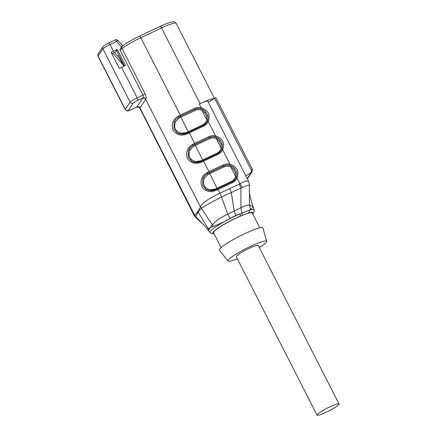 <?xml version="1.0" encoding="UTF-8"?>
<svg xmlns="http://www.w3.org/2000/svg" width="437" height="437" viewBox="0 0 437 437"><rect width="100%" height="100%" fill="white"/><g stroke="black" fill="none" stroke-linecap="round" stroke-linejoin="round"><path stroke-width="0.66" d="M253.433 207.641L253.22 207.214L249.172 210.361A24.778 3.234 -27 0 1 254.154 210.011L253.411 207.575M203.281 177.859L202.692 179.29L202.768 185.588L206.439 189.56L209.782 190.614L215.851 189.587L216.299 190.253C210.295 192.793 205.472 191.614 201.828 186.708C199.873 180.574 201.681 175.838 207.247 172.489L207.608 173.456L204.554 175.898L203.281 177.859L204.281 178.301C202.26 184.327 204.21 188.15 210.131 189.784L215.31 189.052A17.365 2.267 -27 0 1 216.949 188.265L231.337 181.486A8.227 7.937 34.1 0 0 235.554 176.302L235.352 172.577L233.729 169.398L230.774 166.923L235.554 176.302L236.57 176.335A9.139 8.816 -145.9 0 1 235.363 179.099M204.587 175.86L207.542 173.56A18.278 2.382 -27 0 1 209.268 172.73L223.657 165.951A9.139 8.816 -145.9 0 1 231.26 165.918L234.265 168.065M233.729 169.398L234.696 168.589C233.467 167.021 231.785 165.907 229.654 165.252L229.971 164.186C237.04 166.715 239.394 171.337 237.034 178.05A10.051 9.701 -145.9 0 1 232.495 182.606L218.107 189.385A19.649 2.562 153 0 0 216.299 190.253M201.452 161.335L203.167 160.521A18.736 2.442 -27 0 0 201.468 161.335C197.792 162.788 194.656 162.782 192.04 161.308L195.383 162.356L201.452 161.335L201.899 161.996C195.896 164.536 191.078 163.356 187.435 158.456C185.479 152.316 187.282 147.58 192.854 144.237A19.649 2.562 -27 0 1 194.662 143.369L189.314 132.87A19.649 2.562 153 0 0 187.506 133.738C181.502 136.278 176.679 135.099 173.036 130.199C171.08 124.064 172.888 119.323 178.454 115.98A19.649 2.562 -27 0 1 180.263 115.111L140.818 37.691A19.649 2.562 153 0 0 122.087 48.622L145.122 93.835C146.182 96.359 146.455 98.101 145.942 99.057A2.283 2.163 40.1 0 0 142.926 97.954C143.358 97.385 143.358 96.44 142.943 95.108L119.907 49.894L121.42 46.923L122.185 46.355M190.188 147.602L193.143 145.303A18.278 2.382 -27 0 1 194.869 144.472L209.323 137.595L194.94 144.374L194.662 143.369L209.05 136.59A10.051 9.701 -145.9 0 1 215.572 135.929C222.641 138.463 224.995 143.085 222.641 149.793L221.679 149.601C222.477 148.749 222.591 144.576 222.1 143.866C222.433 145.122 222.46 146.526 222.171 148.077A9.139 8.816 -145.9 0 1 220.969 150.847M175.794 119.35L178.749 117.045A18.278 2.382 -27 0 1 180.476 116.215L194.929 109.337L180.541 116.116A18.736 2.442 153 0 0 178.815 116.947L175.761 119.388L174.101 122.207L173.97 129.079L177.646 133.05L180.989 134.099L187.052 133.077L187.506 133.738M180.541 116.116L180.263 115.111L194.651 108.332A10.051 9.701 -145.9 0 1 201.178 107.671C208.247 110.206 210.601 114.827 208.241 121.535L207.28 121.344C208.078 120.492 208.198 116.318 207.706 115.608C208.039 116.865 208.061 118.269 207.777 119.825A9.139 8.816 -145.9 0 1 206.57 122.589M117.231 49.403L113.407 51.205A6.855 0.896 153 0 0 111.124 52.353L119.35 68.5A6.855 0.896 -27 0 1 121.633 67.353L125.457 65.55L117.231 49.403L115.341 51.987L111.79 53.664M317.027 415.15L236.302 256.716A12.34 1.611 -27 0 1 246.561 249.68A12.34 1.611 -27 0 1 258.283 245.512L339.014 403.946A12.34 1.611 -27 0 1 326.199 412.233A12.34 1.611 -27 0 1 317.027 415.15A12.34 1.611 -27 0 1 327.291 408.114A12.34 1.611 -27 0 1 339.014 403.946M237.357 258.791A21.703 2.83 -27 0 1 227.994 261.031A21.703 2.83 -27 0 1 246.009 248.593A21.703 2.83 -27 0 1 266.657 241.333A21.703 2.83 -27 0 1 266.406 242.109A21.703 2.83 -27 0 1 259.343 247.588M227.994 261.031L219.385 250.172A24.445 3.19 -27 0 1 239.673 236.166A24.445 3.19 -27 0 1 262.937 227.983L266.657 241.333M221.117 247.55L213.556 232.713A21.703 2.83 -27 0 1 231.61 220.335A21.703 2.83 -27 0 1 252.236 213.005L259.797 227.846M213.999 233.577L211.453 233.5L210.006 232.506A24.778 3.234 -27 0 1 239.891 213.895L235.833 215.43L230.07 218.363C223.733 222.007 218.183 224.689 213.409 226.399L210.41 227.448L208.433 230.414L208.312 228.83L210.41 227.448L212.344 224.738C215.507 221.04 220.619 217.517 227.688 214.163L240.891 207.772C244.633 205.876 247.495 205.013 249.467 205.177C251.209 205.543 252.46 206.226 253.22 207.214M249.336 185.091L249.336 185.332C248.631 185.004 246.304 185.703 242.344 187.44L221.521 197.054C214.015 200.534 202.489 207.564 201.441 208.154L198.081 212.021L195.618 216.818L195.929 217.757L204.237 225.284L208.329 230.277M195.923 217.768L194.268 215.638L194.765 215.283L195.618 216.615L203.877 224.924M249.336 185.332A6.855 5.665 174.9 0 0 249.369 184.245L249.467 205.177L250.423 209.536M230.07 218.363L227.682 214.157L220.139 193.105L239.214 184.097L240.94 187.943L240.891 207.772L241.923 213.07L249.172 210.355A2.283 1.846 -106.6 0 1 248.467 213.01L240.028 216.228A22.527 2.939 153 0 0 218.844 227.508A22.527 2.939 153 0 0 213.917 233.413M208.897 229.982L208.433 230.414M194.765 215.283L197.824 211.563L200.441 206.974L213.409 226.399M252.384 169.365L252.089 171.85L249.855 173.402C251.215 172.402 251.657 171.244 251.177 169.933L252.384 169.365L215.873 97.719L208.269 102.225M214.026 98.68A19.649 2.562 153 0 0 200.102 103.607L161.543 27.924L140.818 37.691A2.283 0.524 -115.2 0 0 139.507 36.124A2.283 0.524 -115.2 0 0 139.452 36.167M206.559 116.067L204.937 112.883L201.981 110.414L206.761 119.793L206.559 116.067L207.706 115.608L205.903 112.074C204.674 110.512 202.992 109.397 200.862 108.737L201.178 107.671L199.299 103.99L200.102 103.607M199.299 103.99A11.422 1.491 -27 0 1 207.793 101.291L248.516 181.213L245.539 181.098L239.897 183.666L242.344 187.44M136.721 107.103A21.932 2.862 -27 0 1 136.896 106.803L142.664 98.298A21.932 2.862 -27 0 1 142.926 97.954L137.852 100.346A4.567 0.595 -27 0 0 133.154 103.236L128.298 110.397A4.567 0.595 -27 0 0 131.646 109.496L136.721 107.103A2.283 2.234 -155.1 0 1 139.78 108.141L194.257 215.643M201.441 208.154A6.855 6.331 -170.8 0 1 200.474 206.854C202.391 202.905 208.913 198.338 220.03 193.154L217.582 188.757L215.845 189.587C212.584 191.029 209.449 191.018 206.439 189.565M117.542 55.991A16.289 2.125 153 0 0 119.154 55.728M251.177 169.933L214.665 98.287M249.855 173.402L245.802 175.893M119.399 58.159L123.234 64.96L112.779 53.194M120.383 58.148A15.492 2.021 -27 0 1 119.459 58.241M123.917 66.277L123.234 64.96M116.488 50.501L124.408 66.047M209.536 138.698L209.257 137.693A9.139 8.816 -145.9 0 1 216.867 137.66L216.381 138.671A8.227 7.937 34.1 0 0 209.536 138.698L195.148 145.477A17.365 2.267 153 0 0 193.509 146.264L189.887 150.044C187.866 156.069 189.816 159.893 195.738 161.526L200.911 160.8A17.365 2.267 -27 0 1 202.55 160.013L216.938 153.234A8.227 7.937 34.1 0 0 221.16 148.045L220.953 144.319L219.336 141.14L216.381 138.671L221.16 148.045L222.171 148.077M195.137 110.446L194.858 109.436A9.139 8.816 -145.9 0 1 202.468 109.403L201.981 110.414A8.227 7.937 34.1 0 0 195.137 110.446L180.749 117.225A17.365 2.267 153 0 0 179.11 118.012L175.488 121.792C173.467 127.812 175.417 131.641 181.339 133.269L186.517 132.542A17.365 2.267 -27 0 1 188.156 131.755L202.539 124.977A8.227 7.937 34.1 0 0 206.761 119.793L207.777 119.825M231.26 165.918L230.774 166.923A8.227 7.937 34.1 0 0 223.93 166.956L209.542 173.735A17.365 2.267 153 0 0 207.903 174.521L204.281 178.301M202.468 109.403L205.466 111.555M216.867 137.66L219.866 139.813M219.336 141.14L220.297 140.332C219.068 138.764 217.386 137.655 215.255 136.994A9.139 8.816 34.1 0 0 209.323 137.595L209.05 136.59M231.998 181.972A9.139 8.816 34.1 0 0 235.401 179.05A9.139 8.816 34.1 0 0 236.078 177.854C236.876 177.007 236.991 172.828 236.499 172.123C236.832 173.38 236.854 174.784 236.57 176.335M194.94 144.374A18.736 2.442 153 0 0 193.214 145.204L189.582 148.411L188.882 149.601L189.887 150.044M179.11 118.012L178.454 115.98M186.889 133.154L186.517 132.542M175.488 121.792L174.494 121.344M181.104 134.083L181.339 133.269M205.903 112.08L204.937 112.883M193.509 146.264L192.854 144.237M201.288 161.411L200.911 160.8M195.503 162.34L195.738 161.526M192.045 161.308L188.369 157.336L188.292 151.033L188.888 149.601M220.953 144.319L222.1 143.866L220.297 140.332M188.817 132.242L203.178 125.463L203.702 126.091A10.051 9.701 -145.9 0 0 208.241 121.535L215.572 135.929L215.255 136.994M215.681 189.669L215.31 189.052M207.903 174.521L207.608 173.456A18.736 2.442 153 0 1 209.334 172.631L223.722 165.852L223.93 166.956M209.897 190.598L210.131 189.784M235.352 172.577L236.499 172.123L234.696 168.589M236.078 177.854L237.034 178.05L239.897 183.666L239.214 184.097M221.521 197.054L220.139 193.105M195.618 216.818A6.855 6.664 -102.1 0 1 194.689 215.321L139.938 107.873A19.649 2.562 153 0 0 139.78 108.141M122.977 46.109L117.93 40.439L116.559 41.46L110.015 44.547L113.407 51.205M136.705 107.114L131.597 109.545A2.283 0.524 64.8 0 1 131.521 109.556M240.028 216.228A2.283 0.94 66.4 0 0 239.891 213.895L241.923 213.07A2.283 1.136 -112.7 0 1 241.863 215.441M229.654 165.252A9.139 8.816 34.1 0 0 223.722 165.852L223.444 164.842A10.051 9.701 -145.9 0 1 229.971 164.186L222.641 149.793A10.051 9.701 -145.9 0 1 218.096 154.348L203.713 161.127A19.649 2.562 153 0 0 201.899 161.996M217.604 153.715A9.139 8.816 34.1 0 0 221.002 150.798A9.139 8.816 34.1 0 0 221.679 149.601M203.205 125.463A9.139 8.816 34.1 0 0 206.603 122.54A9.139 8.816 34.1 0 0 207.28 121.344M203.702 126.091L189.314 132.87L188.789 132.247L203.178 125.463L206.603 122.54M207.247 172.489A19.649 2.562 -27 0 1 209.061 171.621L203.189 160.499L217.571 153.72L218.096 154.348M209.334 172.631L209.061 171.621L223.444 164.842M252.591 213.709A22.527 2.939 153 0 0 248.467 213.01M229.736 188.708L231.293 192.362L234.216 211.082A11.422 2.742 66.2 0 0 235.833 215.43M208.93 229.747A11.422 11.023 -145.9 0 1 208.312 228.83L198.081 212.021A6.855 6.615 -145.9 0 1 197.824 211.563M200.441 206.974L145.707 99.368L139.938 107.873A2.283 2.207 -145.9 0 0 136.896 106.803M214.436 98.429L176.149 23.281A19.649 2.562 153 0 0 161.543 27.924A2.283 0.524 -115.2 0 0 160.232 26.357A2.283 0.524 -115.2 0 0 160.177 26.406M145.942 99.057A19.649 2.562 153 0 0 145.707 99.368A2.283 2.207 34.1 0 0 142.664 98.298M121.633 67.353L137.163 97.828L142.943 95.108A2.283 0.3 -27 0 0 145.122 93.835M121.42 46.923L116.559 41.46A2.283 0.524 -115.2 0 0 115.248 39.893A2.283 0.524 -115.2 0 0 115.199 39.942M102.963 48.884L98.112 56.045L125.261 109.326L130.117 102.165L102.963 48.884A2.283 2.207 -145.9 0 1 103.088 46.655C104.367 45.279 106.235 44.055 108.704 42.979A2.283 0.524 64.8 0 1 110.015 44.547A6.855 0.896 153 0 0 102.963 48.884M247.167 178.569L251.062 172.828M194.869 144.472L202.965 160.603M203.216 160.494L217.55 153.742L221.002 150.798M180.476 116.215L188.571 132.351M187.069 133.077A18.736 2.442 -27 0 1 188.768 132.264L187.052 133.077C183.393 134.53 180.257 134.525 177.646 133.056M209.268 172.73L217.364 188.86M215.862 189.592A18.736 2.442 -27 0 1 217.56 188.773L231.971 181.978L232.495 182.606M217.615 188.751L231.949 181.994L235.401 179.05M200.862 108.737A9.139 8.816 34.1 0 0 194.929 109.337L194.651 108.332M202.539 124.977L202.954 125.566M216.938 153.234L217.353 153.824M231.337 181.486L231.752 182.082M133.154 103.236A2.283 2.207 -145.9 0 1 130.117 102.165A6.855 0.896 153 0 1 137.163 97.828A2.283 0.524 64.8 0 1 137.852 100.346M131.646 109.496A2.283 0.524 64.8 0 1 131.597 109.545C127.052 110.861 128.544 112.101 125.19 109.594A6.855 0.896 -27 0 1 125.261 109.326A2.283 2.207 34.1 0 0 128.298 110.397M108.649 43.028A2.283 0.524 64.8 0 1 108.704 42.979L115.248 39.893A2.283 2.283 0 0 1 117.995 40.521M98.232 53.817A2.283 2.207 34.1 0 0 98.112 56.045A6.855 0.896 -27 0 0 98.041 56.313C97.806 54.636 97.872 53.806 98.232 53.817L103.088 46.655M176.149 23.281L174.166 21.85C172.697 21.276 168.048 22.779 160.232 26.357L139.507 36.124C131.963 39.734 126.282 43.061 122.458 46.104A2.283 1.972 -130.1 0 0 122.087 48.622A2.283 0.3 -27 0 1 119.907 49.894M210.006 232.506L208.411 230.386M253.318 207.285L253.28 207.171C250.396 198.704 249.09 193.099 249.369 190.368M174.232 121.896L173.904 122.781M178.001 133.23L176.777 132.531M174.106 122.207L175.707 119.465M188.631 150.153L188.298 151.033M192.4 161.488L191.177 160.783M188.5 150.465L190.1 147.717M203.025 178.411L202.697 179.29M206.794 189.74L205.576 189.041M202.899 178.722L204.5 175.974M249.369 184.245L248.506 181.224M114.379 52.44L119.192 57.848M125.19 109.594L98.041 56.313M138.873 106.934L139.256 107.644C139.698 107.338 138.846 107.163 136.715 107.131M122.458 46.104L121.847 46.541M247.326 178.875L252.089 171.85M252.679 213.873L254.115 211.754L254.154 210.011"/></g></svg>

